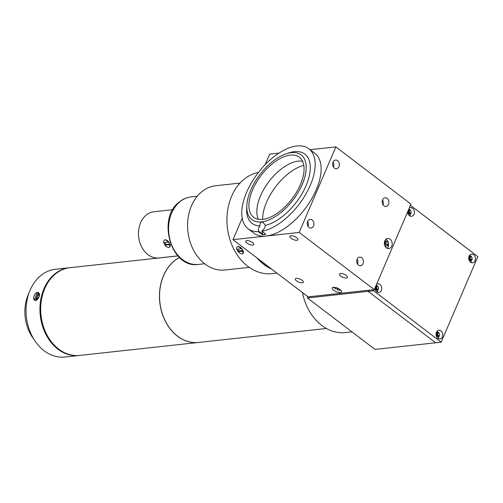 <?xml version="1.0" encoding="UTF-8"?>
<svg xmlns="http://www.w3.org/2000/svg" width="503" height="503" viewBox="0 0 503 503"><rect width="100%" height="100%" fill="white"/><g stroke="black" fill="none" stroke-linecap="round" stroke-linejoin="round"><path stroke-width="0.75" d="M179.546 257.542A44.132 34.015 83.8 0 0 159.627 299.291A44.132 34.015 83.8 0 0 184.211 340.116A44.132 34.015 83.8 0 0 198.478 342.449L326.447 328.484M177.924 255.914L70.036 267.684A44.132 34.015 83.8 0 0 40.756 305.981A44.132 34.015 83.8 0 0 65.346 353.087A44.132 34.015 83.8 0 0 79.612 355.426L198.383 342.461A44.132 34.015 -96.2 0 1 184.123 340.129A44.132 34.015 -96.2 0 1 159.533 299.254A44.132 34.015 -96.2 0 1 179.521 257.517M37.335 292.488L38.549 292.551L39.052 296.801L35.638 300.53L34.745 300.385M69.301 267.766L55.418 269.281A44.132 34.015 83.8 0 0 26.175 306.943A44.132 34.015 83.8 0 0 49.784 354.244A44.132 34.015 83.8 0 0 64.994 357.017L78.877 355.502A44.132 34.015 -96.2 0 1 63.667 352.729A44.132 34.015 -96.2 0 1 40.058 305.428A44.132 34.015 -96.2 0 1 69.301 267.766A44.132 34.015 -96.2 0 1 69.666 267.728M28.916 293.249A36.87 28.42 83.8 0 0 33.946 339.336M79.241 355.464A44.132 34.015 -96.2 0 1 78.877 355.502M35.839 300.385L38.832 292.79A4.357 2.496 115.9 0 1 38.989 296.959A4.357 2.496 115.9 0 1 35.839 300.385L35.996 300.461M38.806 292.853A4.357 2.496 -64.1 0 0 38.247 292.935L35.254 300.53A4.357 2.496 -64.1 0 0 35.26 300.53M35.254 300.53L34.185 300.008A4.357 2.496 115.9 0 1 34.028 295.839A4.357 2.496 115.9 0 1 37.178 292.413L38.247 292.935M37.178 292.413L34.185 300.008M71.954 356.262L77.613 355.64M302.435 292.539A50.225 38.718 83.8 0 0 321.706 325.384A50.225 38.718 83.8 0 0 345.492 332.54L351.924 331.835M410.435 205.306L477.85 256.637L441.188 342.185L435.667 342.782L368.108 291.344L368.573 290.256L368.108 291.344L435.667 342.782L374.993 349.409L307.434 297.965L307.955 296.745M441.188 342.185L373.622 290.74L307.434 297.965M407.311 212.599A0.578 0.446 -96.2 0 1 407.826 213.033A4.357 3.358 83.8 0 0 411.517 216.334A4.357 3.358 83.8 0 0 414.019 214.265A4.357 3.358 83.8 0 0 413.812 209.72A4.357 3.358 83.8 0 0 410.574 207.676A4.357 3.358 83.8 0 0 410.077 207.777A0.578 0.446 -96.2 0 1 409.53 207.412M410.064 214.479A4.357 3.358 83.8 0 0 410.297 213.612M409.499 209.72A4.357 3.358 83.8 0 0 409.002 209.103M374.691 288.747L374.672 288.747A0.578 0.446 -96.2 0 1 375.188 289.187A4.357 3.358 83.8 0 0 378.878 292.482A4.357 3.358 83.8 0 0 381.381 290.42A4.357 3.358 83.8 0 0 381.173 285.874A4.357 3.358 83.8 0 0 377.935 283.824A4.357 3.358 83.8 0 0 377.439 283.931A0.578 0.446 -96.2 0 1 376.892 283.56M377.426 290.627A4.357 3.358 83.8 0 0 377.659 289.759M376.86 285.867A4.357 3.358 83.8 0 0 376.363 285.251M470.481 262.176A4.357 3.358 83.8 0 0 472.543 262.799A4.357 3.358 83.8 0 0 475.392 259.466A4.357 3.358 83.8 0 0 473.663 254.757A4.357 3.358 83.8 0 0 471.6 254.141A4.357 3.358 83.8 0 0 468.752 257.467A4.357 3.358 83.8 0 0 470.481 262.176M471.091 260.944A4.357 3.358 83.8 0 0 471.317 260.076M470.525 256.184A4.357 3.358 83.8 0 0 470.028 255.568M437.843 338.33A4.357 3.358 83.8 0 0 439.905 338.947A4.357 3.358 83.8 0 0 442.753 335.62A4.357 3.358 83.8 0 0 441.024 330.911A4.357 3.358 83.8 0 0 438.962 330.289A4.357 3.358 83.8 0 0 436.114 333.621A4.357 3.358 83.8 0 0 437.843 338.33M438.453 337.092A4.357 3.358 83.8 0 0 438.679 336.224M437.887 332.332A4.357 3.358 83.8 0 0 437.39 331.716M373.622 290.74L374.087 289.653M408.92 208.833A3.628 2.798 -96.2 0 1 409.09 208.902L407.851 211.335M409.165 209.757L410.083 209.657A3.628 2.798 -96.2 0 1 410.982 213.536L410.064 213.637L408.128 212.165L409.165 209.757A3.628 2.798 -96.2 0 0 408.857 209.449M408.128 212.165L409.052 212.065L410.083 209.657M409.052 212.065L410.982 213.536M407.914 213.366L408.518 213.297L410.448 214.768A3.628 2.798 -96.2 0 1 409.429 215.693M408.518 213.297L408.185 214.083M410.064 213.637A3.628 2.798 -96.2 0 1 409.838 214.303M376.282 284.981A3.628 2.798 -96.2 0 1 376.451 285.05L375.213 287.483M376.527 285.905L377.445 285.805A3.628 2.798 -96.2 0 1 378.344 289.684L377.426 289.785L375.49 288.313L376.527 285.905A3.628 2.798 -96.2 0 0 376.219 285.597M375.49 288.313L376.414 288.213L377.445 285.805M376.414 288.213L378.344 289.684M375.276 289.521L375.879 289.451L377.81 290.923A3.628 2.798 -96.2 0 1 376.791 291.841M375.879 289.451L375.546 290.237M377.426 289.785A3.628 2.798 -96.2 0 1 377.2 290.457M469.695 255.216A3.628 2.798 -96.2 0 1 470.116 255.361L468.714 257.813M469.085 257.775L468.746 257.517M470.186 256.216L471.11 256.115A3.628 2.798 -96.2 0 1 472.003 260.001L471.085 260.101L469.154 258.63L470.186 256.216A3.628 2.798 -96.2 0 0 469.884 255.914M469.154 258.63L470.072 258.529L471.11 256.115M470.072 258.529L472.003 260.001M468.934 259.831L469.544 259.762L471.474 261.233A3.628 2.798 -96.2 0 1 470.456 262.157M469.544 259.762L469.211 260.548M471.085 260.101A3.628 2.798 -96.2 0 1 470.865 260.768M437.057 331.37A3.628 2.798 -96.2 0 1 437.478 331.515L436.076 333.967M436.447 333.923L436.107 333.671M437.547 332.37L438.471 332.269A3.628 2.798 -96.2 0 1 439.364 336.149L438.446 336.249L436.516 334.778L437.547 332.37A3.628 2.798 -96.2 0 0 437.245 332.062M436.516 334.778L437.434 334.677L438.471 332.269M437.434 334.677L439.364 336.149M436.296 335.979L436.906 335.916L438.836 337.387A3.628 2.798 -96.2 0 1 437.817 338.305M436.906 335.916L436.573 336.696M438.446 336.249A3.628 2.798 -96.2 0 1 438.226 336.922M340.663 290.086A4.062 1.528 23.2 0 1 337.016 289.546L337.544 288.313A4.062 1.528 23.2 0 1 336.884 288.012A4.062 1.528 23.2 0 1 336.633 287.886M336.664 287.81L335.702 287.521M333.829 287.263A4.062 1.528 23.2 0 0 335.721 288.917L336.595 287.961M340.317 289.778L337.997 288.351M337.016 289.546L337.89 288.596M384.927 241.019A4.062 3.131 -96.2 0 1 385.141 241.082L386.059 240.981A4.062 3.131 -96.2 0 1 388.505 244.533L387.58 244.634A4.062 3.131 -96.2 0 1 387.574 245.873M385.883 247.394L385.933 245.678L388.461 245.973A4.062 3.131 -96.2 0 1 387.203 248.331M384.393 244.15L384.845 244.1L384.814 240.862A4.062 3.131 -96.2 0 1 384.933 240.849M384.38 244.049L384.845 244.1M386.059 240.981L385.971 244.232L385.053 244.332L385.141 241.082M388.505 244.533L385.971 244.232M387.58 244.634L385.053 244.332M385.933 245.678L385.002 246.124M276.901 273.098L272.022 273.632A51.099 39.385 -96.2 0 1 250.708 268.351A51.099 39.385 -96.2 0 1 227.142 214.718A51.099 39.385 -96.2 0 1 258.473 172.41M271.796 269.212A51.099 39.385 -96.2 0 1 266.886 266.59A51.099 39.385 -96.2 0 1 257.058 257.989M268.382 266.609A50.52 38.938 -96.2 0 1 261 260.994M237.24 246.847L238.133 246.464L242.358 249.224L242.987 253.393M238.101 251.682L236.768 249.274A4.357 2.44 48.7 0 1 237.146 246.929A4.357 2.44 48.7 0 1 238.013 246.564A4.357 2.44 48.7 0 1 241.949 248.708L241.962 248.696M172.843 209.688L153.912 211.757A23.226 17.901 83.8 0 0 146.58 214.775A23.226 17.901 83.8 0 0 139.614 241.773A23.226 17.901 83.8 0 0 158.954 257.932L177.886 255.87M164.997 245.15L163.771 242.66M164.519 240.013L165.374 239.667L169.366 242.698L169.832 246.916M240 183.092L215.787 185.739A42.39 32.676 83.8 0 0 189.153 212.687A42.39 32.676 83.8 0 0 197.742 256.763A42.39 32.676 83.8 0 0 224.986 270.01L249.224 267.37M164.971 245.175L170.171 244.603A4.357 2.509 52.4 0 1 169.612 247.086A4.357 2.509 52.4 0 1 168.801 247.401A4.357 2.509 52.4 0 1 164.971 245.175L165.908 244.452L170.008 244.005M164.852 242.54A4.357 2.509 -127.6 0 0 165.908 244.452M168.939 242.1L163.739 242.666A4.357 2.509 52.4 0 1 164.299 240.183A4.357 2.509 52.4 0 1 165.103 239.874A4.357 2.509 52.4 0 1 168.939 242.1L168.97 242.075M238.089 251.695L243.289 251.129A4.357 2.44 48.7 0 1 242.892 253.468A4.357 2.44 48.7 0 1 242.025 253.833A4.357 2.44 48.7 0 1 238.089 251.695L238.988 250.903L243.056 250.456M237.888 249.148A4.357 2.44 -131.3 0 0 238.988 250.903M241.949 248.708L236.75 249.274M262.472 231.745A4.791 2.465 -52.7 0 0 262.692 234.203L262.39 234.668A50.225 25.823 -52.7 0 0 264.106 234.543A50.225 25.823 -52.7 0 0 265.873 234.291L265.76 234.209M246.816 205.545A40.649 20.893 -52.7 0 0 261.654 221.861A40.649 20.893 -52.7 0 0 302.234 184.438A40.649 20.893 -52.7 0 0 291.331 152.629A40.649 20.893 -52.7 0 0 286.238 153.773A40.649 20.893 -52.7 0 0 246.816 205.545L246.677 208.361A43.547 22.39 -52.7 0 0 259.969 225.96C259.9 223.753 260.472 222.452 261.705 222.056L263.226 222.609L265.339 225.369A4.791 2.465 -52.7 0 1 262 230.827L261.9 231.273A50.225 25.823 -52.7 0 0 306.013 193.831A50.225 25.823 -52.7 0 0 308.899 148.794A50.225 25.823 -52.7 0 0 296.808 145.983A50.225 25.823 -52.7 0 0 251.607 182.507A50.225 25.823 -52.7 0 0 248.048 228.714A50.225 25.823 -52.7 0 0 258.423 231.65L258.731 231.185L262.692 234.203M265.339 225.369A43.547 22.39 -52.7 0 0 306.792 183.941A43.547 22.39 -52.7 0 0 294.368 151.667A43.547 22.39 -52.7 0 0 288.917 152.887L286.238 153.773M302.555 161.237A37.744 19.403 -52.7 0 0 298.191 161.136A37.744 19.403 -52.7 0 0 266.835 184.494A37.744 19.403 -52.7 0 0 258.36 219.283M290.269 155.106A37.744 19.403 -52.7 0 0 256.304 182.551A37.744 19.403 -52.7 0 0 253.631 217.277A37.744 19.403 -52.7 0 0 262.717 219.39A37.744 19.403 -52.7 0 0 296.682 191.939A37.744 19.403 -52.7 0 0 299.354 157.219A37.744 19.403 -52.7 0 0 290.269 155.106M303.799 165.336A40.649 20.893 -52.7 0 0 262.635 219.396M313.532 225.992A4.357 3.358 83.8 0 0 313.325 221.446A4.357 3.358 83.8 0 0 310.087 219.396A4.357 3.358 83.8 0 0 307.591 221.465A4.357 3.358 83.8 0 0 307.798 226.01A4.357 3.358 83.8 0 0 311.036 228.054A4.357 3.358 83.8 0 0 313.532 225.992M308.069 226.463A4.357 3.358 83.8 0 0 307.54 221.59M338.965 166.65A4.357 3.358 83.8 0 0 338.758 162.104A4.357 3.358 83.8 0 0 335.52 160.061A4.357 3.358 83.8 0 0 333.024 162.123A4.357 3.358 83.8 0 0 333.231 166.669A4.357 3.358 83.8 0 0 336.469 168.719A4.357 3.358 83.8 0 0 338.965 166.65M333.502 167.128A4.357 3.358 83.8 0 0 332.973 162.249M363.065 263.704A4.357 3.358 83.8 0 0 362.858 259.158A4.357 3.358 83.8 0 0 359.62 257.115A4.357 3.358 83.8 0 0 357.124 259.177A4.357 3.358 83.8 0 0 357.331 263.723A4.357 3.358 83.8 0 0 360.569 265.773A4.357 3.358 83.8 0 0 363.065 263.704M357.602 264.182A4.357 3.358 83.8 0 0 357.073 259.303M388.498 204.363A4.357 3.358 83.8 0 0 388.291 199.817A4.357 3.358 83.8 0 0 385.053 197.773A4.357 3.358 83.8 0 0 382.557 199.842A4.357 3.358 83.8 0 0 382.764 204.388A4.357 3.358 83.8 0 0 386.002 206.431A4.357 3.358 83.8 0 0 388.498 204.363M383.035 204.84A4.357 3.358 83.8 0 0 382.506 199.968M296.349 278.304A4.357 1.641 -156.8 0 0 295.318 278.851A4.357 1.641 -156.8 0 0 297.543 281.51A4.357 1.641 -156.8 0 0 302.29 282.831A4.357 1.641 -156.8 0 0 303.322 282.277A4.357 1.641 -156.8 0 0 301.096 279.624A4.357 1.641 -156.8 0 0 296.349 278.304M246.816 240.585A4.357 1.641 -156.8 0 0 245.785 241.138A4.357 1.641 -156.8 0 0 248.01 243.798A4.357 1.641 -156.8 0 0 252.758 245.112A4.357 1.641 -156.8 0 0 253.789 244.565A4.357 1.641 -156.8 0 0 251.563 241.905A4.357 1.641 -156.8 0 0 246.816 240.585M290.941 235.775A4.357 1.641 -156.8 0 0 289.91 236.322A4.357 1.641 -156.8 0 0 292.136 238.982A4.357 1.641 -156.8 0 0 296.883 240.296A4.357 1.641 -156.8 0 0 297.914 239.749A4.357 1.641 -156.8 0 0 295.695 237.089A4.357 1.641 -156.8 0 0 290.941 235.775M340.474 273.487A4.357 1.641 -156.8 0 0 339.443 274.034A4.357 1.641 -156.8 0 0 341.669 276.694A4.357 1.641 -156.8 0 0 346.416 278.014A4.357 1.641 -156.8 0 0 347.447 277.467A4.357 1.641 -156.8 0 0 345.228 274.808A4.357 1.641 -156.8 0 0 340.474 273.487M333.37 287.282A5.08 1.911 -156.8 0 0 332.169 287.923A5.08 1.911 -156.8 0 0 334.765 291.023A5.08 1.911 -156.8 0 0 340.305 292.564A5.08 1.911 -156.8 0 0 341.506 291.922A5.08 1.911 -156.8 0 0 338.915 288.823A5.08 1.911 -156.8 0 0 333.37 287.282M391.73 246.181A5.08 3.917 83.8 0 0 391.491 240.874A5.08 3.917 83.8 0 0 387.712 238.485A5.08 3.917 83.8 0 0 384.801 240.899A5.08 3.917 83.8 0 0 385.04 246.2A5.08 3.917 83.8 0 0 388.819 248.589A5.08 3.917 83.8 0 0 391.73 246.181M388.278 245.954A5.08 3.917 83.8 0 0 385.939 239.29M248.048 228.714L253.99 233.241A50.225 25.823 -52.7 0 0 266.087 236.052A50.225 25.823 -52.7 0 0 311.282 199.528A50.225 25.823 -52.7 0 0 314.847 153.321L308.899 148.794M259.969 225.96A4.791 2.465 -52.7 0 0 258.731 231.185M265.873 234.291L261.912 231.273M278.97 153.101L269.658 154.119L265.112 164.72M242.188 218.208L232.99 239.667L299.178 232.443L335.847 146.895L310.1 149.705M232.99 239.667L308.1 296.852L374.295 289.634L410.957 204.086L335.847 146.895M299.178 232.443L374.295 289.634M376.703 284.013L377.3 283.944M198.54 264.415C170.982 269.048 156.27 217.554 179.911 201.514C183.325 198.899 187.078 197.358 191.171 196.887A33.959 26.181 83.8 0 0 180.451 201.307A33.959 26.181 83.8 0 0 170.266 240.78A33.959 26.181 83.8 0 0 198.54 264.415L204.627 263.748M262.39 234.668L258.423 231.65M376.697 284.019L377.369 283.944M191.171 196.887L197.277 196.227M265.798 234.272L261.83 231.261"/></g></svg>
